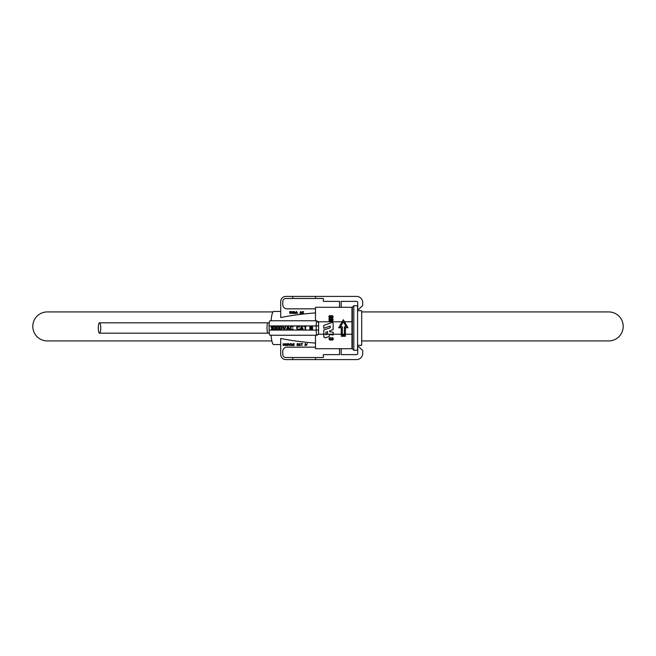 <?xml version="1.0" encoding="UTF-8"?>
<svg xmlns="http://www.w3.org/2000/svg" width="656" height="656" viewBox="0 0 656 656"><rect width="100%" height="100%" fill="white"/><g stroke="black" fill="none" stroke-linecap="round" stroke-linejoin="round"><path stroke-width="0.98" d="M318.603 333.182L318.603 330.075L318.603 333.182A2.075 2.075 0 0 1 316.536 335.249L318.324 334.216A2.075 2.075 0 0 0 318.603 333.182A2.075 2.075 0 0 1 316.536 335.249L315.495 335.249L315.495 348.713L339.529 348.713L339.529 354.617L323.367 354.617L323.367 357.52L292.707 357.52L292.707 359.595L285.877 359.595A5.182 5.182 0 0 1 280.694 354.412L280.694 338.43C290.206 340.456 301.809 342.014 315.495 343.096M339.529 307.287L341.186 307.287L341.186 301.383L356.511 301.383A1.246 1.246 0 0 1 357.758 302.621L357.758 309.353L358.791 309.353L362.727 305.417L362.727 302.621A6.216 6.216 0 0 0 356.511 296.405L315.495 296.405L315.495 298.48L323.367 298.48L323.367 301.383L339.529 301.383L339.529 307.287L315.495 307.287L315.495 320.751L316.536 320.751L270.01 320.751A5.182 0.902 90 0 0 269.37 322.268A5.182 0.902 90 0 0 269.108 325.925L269.108 330.075A5.182 0.902 90 0 0 270.01 335.249L316.536 335.249L316.176 330.075L318.603 330.075L318.603 325.925L316.176 325.925L316.282 322.268L316.536 320.751L318.603 322.818A2.075 2.075 0 0 0 318.324 321.784L316.536 320.751L318.603 322.818L318.603 325.925L318.603 322.818M280.694 311.428L273.675 311.428A16.572 2.878 90 0 0 271.084 320.751L315.495 320.751M315.495 312.904C301.809 313.986 290.206 315.544 280.694 317.57L280.694 301.588A5.182 5.182 0 0 1 285.877 296.405L292.707 296.405L292.707 298.48L285.877 298.48A3.108 3.108 0 0 0 282.769 301.588L282.769 304.696A4.141 4.141 0 0 0 286.91 308.837L315.495 308.837M280.694 344.572L273.675 344.572A16.572 2.878 90 0 1 271.084 335.249L315.495 335.249M333.33 338.512L331.805 337.496L332.453 339.127L330.025 339.136L330.55 337.643L329.911 337.479L329.041 339.062M331.69 337.84L332.912 337.783L331.69 337.84L332.608 338.914L330.919 339.168M333.322 339.275L332.551 340.07L330.911 340.079M329.484 339.775L330.599 340.079L329.484 339.775L329.025 338.849L329.484 339.775M329.279 337.906L329.025 338.652L329.911 337.479L330.55 337.643M332.608 338.914L331.723 339.185M325.163 337.914L323.785 336.938L325.163 337.914L329.14 336.487M328.976 336.561L329.665 334.503L333.15 335.036L333.15 332.248L329.665 331.723L329.665 330.87L333.15 329.632L333.15 323.556A1.033 1.033 0 0 0 331.764 322.58L323.785 325.425L323.785 328.32L330.247 326.016L330.247 327.762L323.785 330.058L323.785 336.938M325.893 334.757L325.893 334.216L327.41 334.216L325.893 334.757L327.41 334.216L341.284 334.216L341.284 336.282L345.433 336.282L345.433 334.216L351.96 334.216L351.96 348.713L339.529 348.713M351.96 334.216L351.96 307.287L341.186 307.287M345.433 334.216L345.433 327.787L348.016 327.787L343.359 319.71L342.161 321.784L343.359 319.71L344.556 321.784L343.359 321.784L340.489 326.754L342.325 326.754L342.325 334.216L345.433 334.216M342.161 321.784L343.359 321.784L346.229 326.754L344.392 326.754L344.392 335.241L342.325 335.241L342.325 334.216L341.284 334.216L341.284 327.787L338.693 327.787L342.161 321.784L318.324 321.784M318.324 334.216L325.893 334.216L325.893 332.215L327.565 331.616L327.41 334.216M271.108 327.328L272.027 326.139L272.027 329.861L271.568 329.861L271.568 326.77L271.108 327.328L271.568 326.811M272.027 326.139L272.027 329.861M274.511 326.212L274.019 326.139L274.511 326.212M274.856 326.45L275.397 327.639L274.897 326.45M275.43 327.639L275.126 329.312L274.019 329.861L274.897 329.55M278.611 327.008L278.759 327.639L278.644 327.008M278.8 327.639L278.644 328.992M281.244 326.212L282.162 328.361L281.859 329.312L280.784 329.861L279.677 329.312L279.374 328.361L279.677 326.688L280.752 326.139M284.286 329.337L283.195 326.139L284.269 329.386L285.344 326.139L285.836 326.139L284.614 329.861L283.966 329.861L282.736 326.139L283.195 326.139M288.706 328.91L287.213 328.91L286.41 329.861L287.631 326.139L288.287 326.139L289.509 329.861L288.706 328.91L287.18 328.91L286.869 329.861M292.412 326.212L293.101 327.09L290.772 326.852L291.994 326.614M290.772 326.852L290.542 327.401L290.805 326.852M290.575 327.401L290.805 329.148L293.101 328.91L292.724 329.624L290.928 329.788L290.157 328.992L290.313 326.688L291.994 326.139M291.994 329.386L290.805 329.148M299.554 329.312L298.562 329.861L297.143 329.624L296.61 327.401L297.455 326.212L298.939 326.212L299.628 327.09L297.34 326.852L297.184 328.91L297.873 329.386L299.595 328.91M303.302 329.861L302.047 326.139L303.302 329.861M303.269 329.861L302.506 328.91L301.006 328.91L300.21 329.861L301.432 326.139L302.047 326.139M305.565 329.861L305.106 329.861L305.106 326.532L303.884 326.139L306.787 326.139L305.565 326.532L305.565 329.861L305.598 326.532M305.106 326.532L303.917 326.532M310.37 326.139L310.37 329.861L309.87 329.861L309.87 326.139L310.37 326.139M311.436 326.139L311.436 329.861L310.944 329.861L310.944 326.139L311.436 326.139M312.51 326.139L312.51 329.861L312.018 329.861L312.018 326.139L312.51 326.139M315.495 296.405L292.707 296.405M292.707 359.595L356.511 359.595A6.216 6.216 0 0 0 362.727 353.379L362.727 350.583L358.791 346.647L357.758 346.647L357.758 353.379A1.246 1.246 0 0 1 356.511 354.617L341.186 354.617L341.186 348.713M328.853 316.766L329.304 317.66L330.37 317.881L332.133 316.405L331.706 317.832L332.428 317.971L332.969 316.126L331.575 315.577L329.886 317.045L330.157 315.667L329.656 315.561L328.853 316.659L329.443 317.758M329.304 317.66L330.37 317.881L332.133 316.405L331.706 317.365M330.37 317.881L330.993 317.455L330.37 317.881M329.082 316.012L328.853 316.659L329.845 315.528M333.15 316.881L332.977 317.488L332.969 316.126L331.788 315.561L330.28 316.922M330.14 321.038L332.904 320.645L332.83 318.914L331.485 318.521L328.968 318.636L329.066 319.341L332.403 319.644L331.969 320.161L329.009 320.21L329.181 321.022L331.255 321.063M329.091 318.488L332.305 318.586M332.133 321.063L333.158 319.915L332.83 318.914M330.862 321.055L332.904 320.645L333.125 319.456M292.707 298.48L315.495 298.48M331.575 315.577L330.993 315.913M331.936 318.004L332.428 317.971M329.066 319.341L332.116 319.439M329.074 320.136L329.181 321.022M315.495 347.163L286.91 347.163A4.141 4.141 0 0 0 282.769 351.304L282.769 354.412A3.108 3.108 0 0 0 285.877 357.52L292.707 357.52M315.495 357.52L315.495 359.595M284.228 344.466L284.228 345.433L283.146 345.433L283.146 343.711L284.36 344.023L283.408 343.801L283.105 344.507L284.228 344.466M284.228 344.859L283.54 344.507L283.146 344.99L283.843 345.384L284.228 344.859M284.786 344.769L285.089 343.711L286.172 343.842L286.041 345.433L285.303 345.564L284.786 344.769M285.048 344.154L285.221 345.253L285.909 345.253L285.909 343.892L285.048 344.154M286.688 344.769L286.992 343.711L288.066 343.842L287.943 345.433L287.205 345.564L286.688 344.769M286.943 344.154L287.123 345.253L287.812 345.253L287.812 343.892L286.943 344.154M290.313 343.539L289.28 345.605L288.583 343.539L289.452 345.343L290.313 343.539M291.346 343.539L292.387 345.605L291.953 345.081L290.657 345.605L291.346 343.539M291.912 344.9L291.518 343.711L291.133 344.9L291.912 344.9M294.15 345.081L293.806 345.605L292.863 345.302L293.035 343.67L294.372 343.842L292.986 344.244L293.117 345.212L294.15 345.081M298.25 345.081L297.906 345.605L296.963 345.302L297.135 343.67L298.472 343.842L297.086 344.244L297.217 345.212L298.25 345.081M299.546 343.539L300.587 345.605L300.153 345.081L298.857 345.605L299.546 343.539M300.112 344.9L299.718 343.711L299.333 344.9L300.112 344.9M300.932 343.539L302.572 343.539L301.883 343.76L301.883 345.605L301.621 343.76L300.932 343.539M305.245 343.539L304.983 345.605L305.245 343.539M307.32 343.539L306.278 345.605L305.589 343.539L306.45 345.343L307.32 343.539M290.124 311.428L289.862 313.502L289.599 311.739L290.124 311.428M290.469 312.658L290.764 311.6L291.846 311.739L291.715 313.322L290.985 313.453L290.469 312.658M290.723 312.043L290.895 313.15L291.584 313.15L291.584 311.78L290.723 312.043M292.363 312.658L292.666 311.6L293.749 311.739L293.617 313.322L292.879 313.453L292.363 312.658M292.625 312.043L292.797 313.15L293.486 313.15L293.486 311.78L292.625 312.043M295.298 312.092L294.823 312.658L295.471 313.502L294.692 312.797L294.265 313.502L294.265 311.428L294.478 312.748L295.298 312.092M296.504 311.428L297.545 313.502L297.111 312.969L295.815 313.502L296.504 311.428M297.07 312.797L296.684 311.6L296.291 312.797L297.07 312.797M300.653 311.428L301.686 313.502L301.252 312.969L299.964 313.502L300.653 311.428M301.211 312.797L300.825 311.6L300.432 312.797L301.211 312.797M303.457 312.969L303.113 313.502L302.162 313.191L302.334 311.559L303.671 311.739L302.293 312.133L302.547 313.191L303.457 312.969M274.019 329.861L272.945 329.312L272.642 328.361L272.945 326.688L274.019 326.139M275.397 327.639L275.43 328.361M273.101 327.246L273.404 329.23L274.626 329.23L274.626 326.77L273.634 326.614L273.101 327.246L274.036 326.532M273.019 327.721L273.134 327.246M273.06 327.721L273.134 328.754L274.036 329.468M277.381 329.861L276.315 329.312L276.004 328.361L276.315 326.688L277.381 326.139M278.759 327.639L278.8 328.361M276.463 327.246L276.775 329.23L277.996 329.23L277.996 326.77L277.004 326.614L276.463 327.246L277.398 326.532M276.389 327.721L276.504 327.246M276.422 327.721L276.504 328.754L277.398 329.468M281.211 326.212L281.629 326.45M282.129 327.639L282.162 328.361M281.211 329.788L280.752 329.861M279.833 327.246L280.137 329.23L281.358 329.23L281.358 326.77L280.366 326.614L279.833 327.246L280.768 326.532M279.759 327.721L279.866 327.246M279.792 327.721L279.866 328.754L280.768 329.468M285.803 326.139L284.573 329.861M288.246 326.139L289.468 329.861M288.632 328.599L287.943 326.45L287.254 328.599L288.632 328.599L287.287 328.599L287.959 326.508M290.542 327.401L290.575 328.599M298.521 326.139L298.939 326.212M298.521 326.614L297.57 326.688M297.07 327.401L297.111 328.599M297.529 329.312L298.521 329.386M302.506 328.91L300.973 328.91L300.669 329.861M302.424 328.599L301.735 326.45L301.047 328.599L302.424 328.599L301.088 328.599L301.752 326.508M310.329 326.139L310.329 329.861M311.403 326.139L311.403 329.861M312.477 326.139L312.477 329.861M357.553 310.706L361.694 310.706L361.694 345.294L357.553 345.294M353.822 305.729L357.553 305.729L357.553 350.271L353.822 350.271L353.822 305.729L352.37 307.18L352.37 348.82L353.822 350.271M352.37 310.911L351.96 310.911M352.37 345.089L351.96 345.089M100.737 328A5.182 1.214 90 0 1 99.523 333.182A5.182 1.214 90 0 1 98.31 328A5.182 1.214 90 0 1 99.523 322.818A5.182 1.214 90 0 1 100.737 328M272.978 311.92L47.298 311.92A14.498 14.498 0 0 0 32.8 326.426A14.498 14.498 0 0 0 47.298 340.923L271.871 340.923M361.694 311.92L608.702 311.92A14.498 14.498 0 0 1 623.2 326.426A14.498 14.498 0 0 1 608.702 340.923L361.694 340.923M269.108 330.075L316.176 330.075L316.176 325.925L269.108 325.925M351.96 321.784L344.556 321.784M269.288 322.818L267.927 322.818A5.182 0.918 90 0 0 267.008 328A5.182 0.918 90 0 0 267.927 333.182L99.523 333.182M269.288 333.182L267.927 333.182M99.523 322.818L267.927 322.818"/></g></svg>
